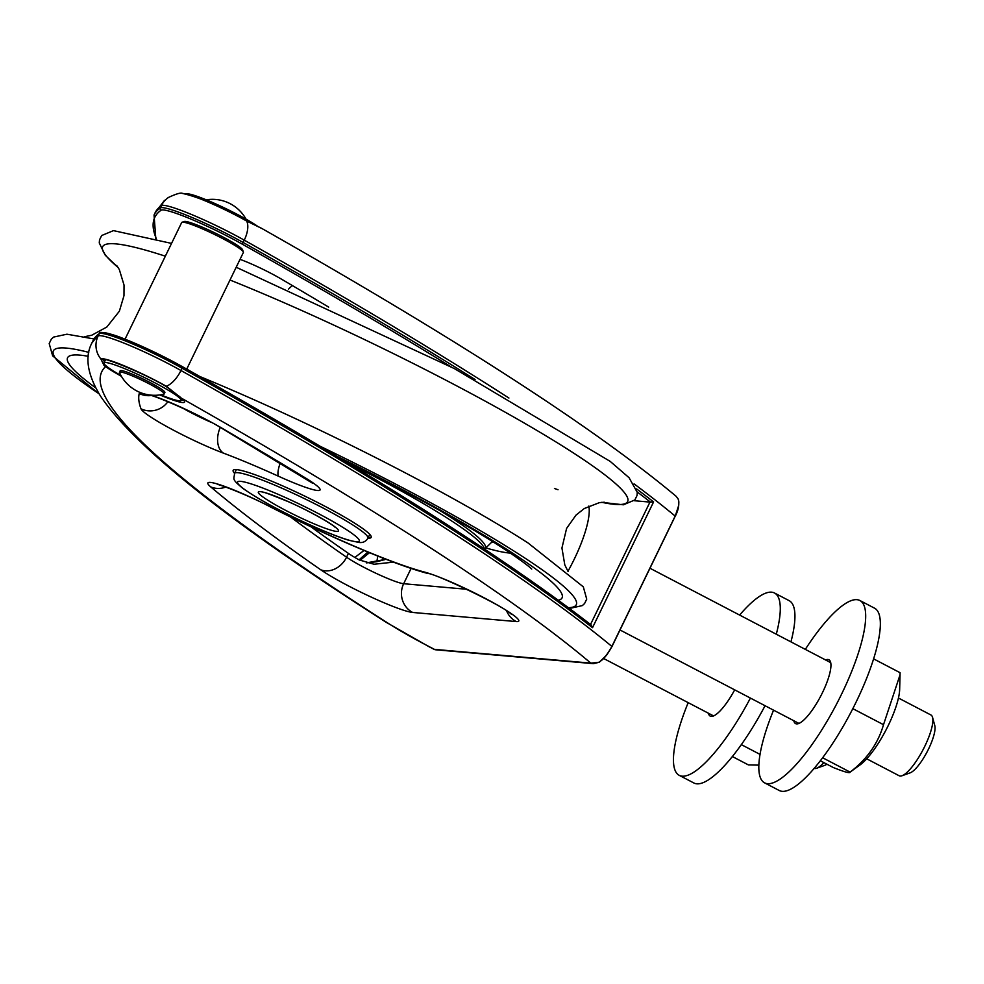<?xml version="1.0" encoding="UTF-8"?>
<svg xmlns="http://www.w3.org/2000/svg" width="984" height="984" viewBox="0 0 984 984"><rect width="100%" height="100%" fill="white"/><g stroke="black" fill="none" stroke-linecap="round" stroke-linejoin="round"><path stroke-width="1.48" d="M367.954 538.137A76.715 8.106 -154.1 0 0 371.177 537.387A76.715 8.106 -154.1 0 0 273.589 482A76.715 8.106 -154.1 0 0 233.147 470.364A76.715 8.106 -154.1 0 0 234.561 473.353A76.715 8.106 -154.1 0 1 297.562 492.689A76.715 8.106 -154.1 0 1 371.079 537.547A28.29 2.989 -154.1 0 1 368.262 537.485M376.897 561.704A65.141 17.294 117.6 0 1 377.819 556.071M382.678 560.339A53.579 14.219 117.6 0 1 382.591 557.953M360.033 560.376L369.467 552.688M393.465 562.135L374.031 564.25L359.135 559.908A35.141 3.715 25.9 0 1 348.422 553.377A1371.511 144.882 25.9 0 1 310.833 526.723M364.006 550.425L354.855 557.448L364.055 550.437M367.856 552.024L359.049 559.859M385.986 559.281L376.737 561.729L366.405 562.885L386.023 559.293M634.176 500.708L649.957 502.098L590.535 624.459M182.163 366.54A1198.352 126.579 25.9 0 1 591.236 625.074L592.516 627.681L653.585 501.926L649.957 502.098M125.029 339.185L181.683 222.532A34.292 3.616 25.9 0 1 182.028 222.261L184.291 221.498A32.57 3.444 25.9 0 1 222.544 236.787A32.57 3.444 25.9 0 1 242.568 249.788L243.368 252.052A34.292 3.616 25.9 0 1 243.368 252.482L186.739 369.098M328.681 307.119A1371.511 144.882 -154.1 0 0 281.067 278.915A35.141 3.715 -154.1 0 0 240.035 259.346M182.028 222.261A34.292 3.616 25.9 0 1 222.286 238.362A34.292 3.616 25.9 0 1 243.368 252.052M567.952 571.298A64.292 17.06 -62.4 0 0 580.867 544.177A64.292 17.06 -62.4 0 0 588.838 506.047M159.826 394.941A46.715 4.932 -154.1 0 0 181.437 398.2L166.37 386.281A47.429 5.006 -154.1 0 0 100.897 359L103.96 365.285L105.571 366.577A46.715 4.932 -154.1 0 0 121.401 376.282M678.308 499.651A1.71 1.611 158.7 0 0 677.976 498.703C679.723 501.643 678.788 507.437 675.172 516.083L611.876 646.439C607.165 654.926 602.7 660.252 598.493 662.392L590.794 663.118L593.463 663.634L598.69 662.392M593.463 663.634L599.367 662.171A1.71 1.488 -123.5 0 1 598.493 662.392M475.075 379.541A1200.074 126.764 -154.1 0 0 243.134 242.458A59.999 6.335 -154.1 0 0 160.294 207.931L161.413 205.631A21.427 21.267 -124.9 0 1 168.35 197.513C176.382 193.737 181.154 192.397 182.643 193.479A47.429 5.006 25.9 0 1 246.627 221.019L262.175 228.657C456.244 338.693 594.213 427.892 676.069 496.243L677.976 498.703M257.747 226.382A42.866 4.526 -154.1 0 0 216.492 204.242A42.866 4.526 -154.1 0 0 186.087 194.02M429.319 646.709A98.572 10.418 25.9 0 1 388.373 623.401A21.427 15.855 122.6 0 1 386.134 622.282L428.704 646.525A21.427 5.683 117.6 0 0 429.319 646.709L434.424 649.366L590.794 663.118A1178.648 124.501 25.9 0 0 181.437 398.2A1.71 1.538 128.5 0 1 181.118 398.016A1.71 1.538 128.5 0 1 181.105 398.016A1.71 1.538 128.5 0 1 180.785 397.634M104.365 362.137L103.431 359.381M120.958 375.494A42.866 4.526 25.9 0 1 103.972 362.936A42.866 4.526 25.9 0 1 144.5 377.585A42.866 4.526 25.9 0 1 181.081 400.377A42.866 4.526 25.9 0 1 179.15 400.783A42.866 4.526 25.9 0 1 160.712 394.805M119.47 372.223L120.171 370.796A24.858 2.62 25.9 0 1 133.27 374.572A24.858 2.62 25.9 0 1 164.894 392.518L164.193 393.944A24.858 2.62 25.9 0 1 163.873 394.154A38.425 38.425 0 0 1 119.507 372.604A24.858 2.62 25.9 0 1 119.47 372.223A24.858 2.62 25.9 0 1 132.582 375.999A24.858 2.62 25.9 0 1 148.916 383.698A24.858 2.62 25.9 0 1 164.193 393.944M106.825 366.478A1.71 1.451 125.7 0 1 105.571 366.577A1435.804 151.671 25.9 0 0 388.373 623.401M708.418 713.228A36.002 9.557 -62.4 0 0 710.202 716.094A36.002 9.557 -62.4 0 0 734.679 689.858M688.185 702.65A102.865 27.306 -62.4 0 0 679.255 775.355A102.865 27.306 -62.4 0 0 750.411 698.074M776.29 634.225A102.865 27.306 -62.4 0 0 774.482 592.995A102.865 27.306 -62.4 0 0 739.624 615.074M679.255 775.355L693.904 783.006A102.865 27.306 -62.4 0 0 765.06 705.725M790.939 641.875A102.865 27.306 -62.4 0 0 789.143 600.658L774.482 592.995M758.873 765.121L748.406 764.912L732.391 756.548M823.891 762.625A34.292 9.102 117.6 0 1 816.634 768.246A34.292 9.102 117.6 0 1 814.174 768.418M816.634 768.246L824.752 765.355A27.712 7.355 -62.4 0 0 826.892 764.187M760.042 754.396L741.358 744.642M793.793 720.731A36.002 9.557 -62.4 0 0 795.589 723.597A36.002 9.557 -62.4 0 0 820.717 696.106A36.002 9.557 -62.4 0 0 828.922 659.772A36.002 9.557 -62.4 0 0 825.539 659.944M773.559 710.165A102.865 27.306 -62.4 0 0 764.63 782.87A102.865 27.306 -62.4 0 0 836.449 704.323A102.865 27.306 -62.4 0 0 859.868 600.511A102.865 27.306 -62.4 0 0 823.03 624.938A102.865 27.306 -62.4 0 0 805.306 649.379M764.63 782.87L779.291 790.521A102.865 27.306 -62.4 0 0 851.111 711.973A102.865 27.306 -62.4 0 0 874.518 608.161L859.868 600.511M822.649 757.766L850.102 772.108C866.966 759.291 878.097 743.486 883.509 724.691L900.04 674.839L899.659 689.304A48.437 12.853 117.6 0 1 885.92 730.153A48.437 12.853 117.6 0 1 860.25 764.777L850.102 772.108C850.213 773.572 844.604 772.034 833.264 767.52L820.361 760.78M900.04 674.839L900.077 672.699L873.583 658.862M898.441 698.013L930.926 714.987A34.292 9.102 117.6 0 1 932.537 717.311A34.292 9.102 117.6 0 1 921.11 753.289A34.292 9.102 117.6 0 1 902.02 775.749A34.292 9.102 117.6 0 1 899.179 775.773L866.695 758.799M902.02 775.749L910.126 772.858A27.712 7.355 -62.4 0 0 925.563 754.703A27.712 7.355 -62.4 0 0 934.8 725.626L932.537 717.311M883.509 724.691L852.821 708.664M156.321 238.669A1455.52 153.75 25.9 0 1 161.081 210.232A58.29 6.162 25.9 0 1 241.56 243.761A1198.352 126.579 25.9 0 1 451.139 366.921M637.251 491.975A1198.352 126.579 25.9 0 1 650.805 502.381M506.612 610.88A21.427 20.541 95 0 0 516.231 621.568A56.58 5.978 -154.1 0 0 489.269 600.535A56.58 5.978 -154.1 0 0 424.301 572.011A158.584 16.753 25.9 0 1 270.17 506.674A56.58 5.978 -154.1 0 0 220.711 485.038A56.58 5.978 -154.1 0 0 210.711 486.883A1392.938 147.145 -154.1 0 0 320.747 569.785A56.58 5.978 -154.1 0 0 370.009 596.525A56.58 5.978 -154.1 0 0 412.665 612.454A21.427 20.541 -85 0 1 403.661 583.721A35.141 3.715 25.9 0 1 377.167 573.832A35.141 3.715 25.9 0 1 346.565 557.215L348.422 553.377M466.748 589.268L403.661 583.721L411.103 568.395M320.747 569.785A21.427 17.626 -55.3 0 0 346.565 557.215A1371.511 144.882 25.9 0 1 290.563 516.994M412.665 612.454L516.231 621.568M210.711 486.883A21.427 19.692 -49.8 0 0 225.742 487.055M270.17 506.674A21.427 3.702 117 0 1 269.751 506.6C329.456 537.03 394.928 564.939 428.138 573.561C433.071 572.614 504.337 606.169 511.557 614.447L510.278 612.946M424.301 572.011A21.427 18.77 104.8 0 0 428.138 573.561M292.482 285.631A21.427 14.01 110.6 0 0 288.521 289.173M599.883 661.519C603.586 659.391 607.595 654.421 611.9 646.574L611.876 646.439A1200.074 126.764 -154.1 0 0 199.051 380.71A1200.074 126.764 -154.1 0 0 180.958 370.501A59.999 6.335 -154.1 0 0 98.117 335.987A1457.23 153.935 -154.1 0 0 95.928 337.721A1457.23 153.935 -154.1 0 0 91.856 343.047L99.79 333.035C97.576 331.94 106.813 331.559 124.624 339.025L182.077 366.478A1.71 0.849 119.3 0 0 181.991 366.442A58.29 6.162 -154.1 0 0 101.512 332.912M211.425 422.431A35.141 3.715 25.9 0 1 182.729 408.139M220.256 427.388A21.427 14.01 110.6 0 0 223.405 453.12A141.438 14.944 25.9 0 1 278.583 476.281A21.427 5.006 -65.6 0 1 280.194 462.947M141.044 392.837A56.58 5.978 -154.1 0 0 139.224 393.551A1392.938 147.145 -154.1 0 0 141.032 408.852A21.427 21.181 -20.8 0 0 167.895 401.669M141.032 408.852A56.58 5.978 -154.1 0 0 171.032 428.876A56.58 5.978 -154.1 0 0 223.405 453.12M139.224 393.551A21.427 21.304 13.5 0 0 151.069 395.543M278.583 476.281A56.58 5.978 -154.1 0 0 317.893 490.524A56.58 5.978 -154.1 0 0 304.954 477.658A1392.938 147.145 -154.1 0 0 222.618 428.557A21.427 12.706 120.4 0 1 221.08 427.868L312.838 483.378L311.559 481.877M222.618 428.557A56.58 5.978 -154.1 0 0 151.007 395.137M304.954 477.658A21.427 14.17 121.3 0 1 303.133 476.809M653.585 501.926A1200.074 126.764 -154.1 0 0 636.586 488.913M241.56 243.761A1.71 0.849 -60.7 0 0 243.134 242.458L244.253 240.157A1200.074 126.764 25.9 0 1 262.347 250.354A1200.074 126.764 25.9 0 1 508.925 398.04M634.053 483.87A1200.074 126.764 25.9 0 1 675.172 516.083L675.27 516.206C678.566 509.835 679.538 504.14 678.21 499.097M179.297 396.257A1.71 1.464 -48.4 0 0 179.654 396.773L165.865 386.294A1.71 0.849 -60.7 0 0 165.865 386.294A1.71 0.849 -60.7 0 0 166.37 386.281A21.427 10.541 119.3 0 0 180.958 370.501L182.077 368.201A1200.074 126.764 25.9 0 1 592.516 627.681M103.062 359.406A1.71 1.697 -124.9 0 1 100.897 359A21.427 21.267 -124.9 0 1 98.117 335.987L99.236 333.687A59.999 6.335 25.9 0 1 182.077 368.201A1.71 0.849 119.3 0 0 182.077 366.478C366.466 470.352 502.959 556.612 591.568 625.258M161.081 210.232A1.71 1.697 -124.9 0 1 160.294 207.931A1457.23 153.935 -154.1 0 0 154.045 215.004L155.152 212.704A1457.23 153.935 25.9 0 1 159.223 207.366A1457.23 153.935 25.9 0 1 161.413 205.631A59.999 6.335 25.9 0 1 244.253 240.157A21.427 10.541 119.3 0 0 246.627 221.019A1.71 0.849 119.3 0 0 246.443 220.822L246.443 220.822A1.71 0.849 119.3 0 0 246.185 220.773M92.976 340.747A1457.23 153.935 25.9 0 1 99.236 333.687A1.71 1.697 55.1 0 1 99.79 333.035M611.937 646.488L675.196 516.231L678.456 506.17M675.196 516.231L611.974 646.562L606.956 654.741L599.367 662.183M183.75 399.787L183.676 400.525L179.654 396.773A1.71 1.464 -48.4 0 0 180.133 397.044M183.381 400.094A45.006 4.748 25.9 0 1 181.191 400.156M103.96 365.285A1.71 1.513 -46.5 0 0 105.411 365.273M367.93 538.174A74.144 7.835 -154.1 0 0 304.659 498.74A74.144 7.835 -154.1 0 0 234.536 473.402C234.18 479.651 231.068 478.568 242.863 488.384C259.37 499.946 283.207 512.775 314.363 526.87C328.447 533.119 339.947 537.596 348.877 540.29L359.012 542.455C362.911 542.971 365.888 541.544 367.93 538.174L369.701 534.533M243.897 488.974A67.724 7.159 25.9 0 1 302.076 505.358A67.724 7.159 25.9 0 1 349.357 540.29A67.724 7.159 25.9 0 1 243.897 488.974M316.405 524.816A44.575 4.711 -154.1 0 0 320.55 517.769A44.575 4.711 -154.1 0 0 258.362 492.037A44.575 4.711 -154.1 0 0 316.405 524.816M484.497 549.047A184.291 19.471 -154.1 0 0 370.993 474.743A184.291 19.471 -154.1 0 0 348.213 463.07M492.418 541.483L485.444 548.334A184.291 19.471 -154.1 0 0 441.152 511.286M491.52 541.926A204.008 21.55 -154.1 0 0 493.894 542.418M485.678 547.891A215.816 22.792 -154.1 0 0 510.339 553.106M558.322 600.24A274.856 29.028 -154.1 0 0 393.046 484.682A274.856 29.028 -154.1 0 0 336.946 456.293M88.191 356.294A274.856 29.028 -154.1 0 0 95.743 387.893M568.469 607.706A290.637 30.701 -154.1 0 0 397.536 485.075A290.637 30.701 -154.1 0 0 320.366 446.379M88.757 352.358A290.637 30.701 -154.1 0 0 99.064 393.784M569.502 608.481L582.38 605.578L584.594 603.512L586.722 599.133L583.315 586.845L528.014 542.947A291.793 30.824 -154.1 0 0 404.104 472.246A291.793 30.824 -154.1 0 0 199.998 376.589M601.778 502.32A291.793 30.824 -154.1 0 0 448.212 381.411A291.793 30.824 -154.1 0 0 229.998 280.022M165.337 256.184A291.793 30.824 -154.1 0 0 118.105 267.464M554.459 488.494A291.793 30.824 -154.1 0 0 558.026 489.724M219.457 484.632L217.489 484.558C217.612 483.661 247.316 494.706 269.751 506.6M150.663 395.101L148.916 395.027C150.859 393.957 198.817 413.993 221.08 427.868M155.152 212.704L164.082 200.908L168.35 197.513M593.143 663.634L435.162 649.735M434.485 649.551L428.704 646.525M154.045 215.004L155.804 238.509M620.018 629.981L798.959 723.424M649.994 568.26L830.705 662.638M603.696 658.53L713.584 715.921M182.643 193.479C198.227 196.923 219.493 206.037 246.443 220.822L261.535 228.3M91.856 343.047C84.513 357.131 87.453 374.904 100.675 396.355C135.73 448.089 230.883 523.39 386.134 622.282M181.081 400.377L181.917 398.668M103.972 362.936L105.571 359.652M165.865 386.281C141.93 372.161 102.25 356.848 103.025 359.418L103.197 359.32M236.308 469.762L234.536 473.402M264.278 492.43L263.306 492.517C261.301 491.065 269.641 494.116 288.324 501.692C313.121 512.516 335.606 526.501 335.113 527.387L334.572 526.563M485.444 548.334L484.952 549.355M341.854 459.245L390.599 483.98C441.238 510.561 480.659 533.266 508.876 552.122C530.068 566.526 532.295 569.674 531.68 568.998L531.68 568.998M93.984 338.951L66.937 334.203L53.542 337.094L51.316 339.16L49.2 343.551L52.644 355.864L99.187 393.994M84.599 336.725L91.783 335.212L106.838 327.02L119.359 311.227L123.984 295.667L124.033 285.053L119.31 269.518L116.665 265.471M568.063 571.483L564.804 564.902L561.938 548.014L566.599 528.396L575.972 515.149L584.275 508.531L599.416 502.639L604.274 502.209M236.197 267.242L454.337 368.582L610.203 461.398L629.083 477.732L637.275 492.406L637.054 495.444L634.864 499.958L623.401 504.804L601.642 502.332M118.166 267.574L105.276 255.25L99.261 242.937L99.519 239.912L101.647 235.533L113.468 230.625L171.548 243.405M384.104 559.908L384.043 558.531M246.012 219.137A38.425 38.425 0 0 0 206.259 199.826"/></g></svg>
